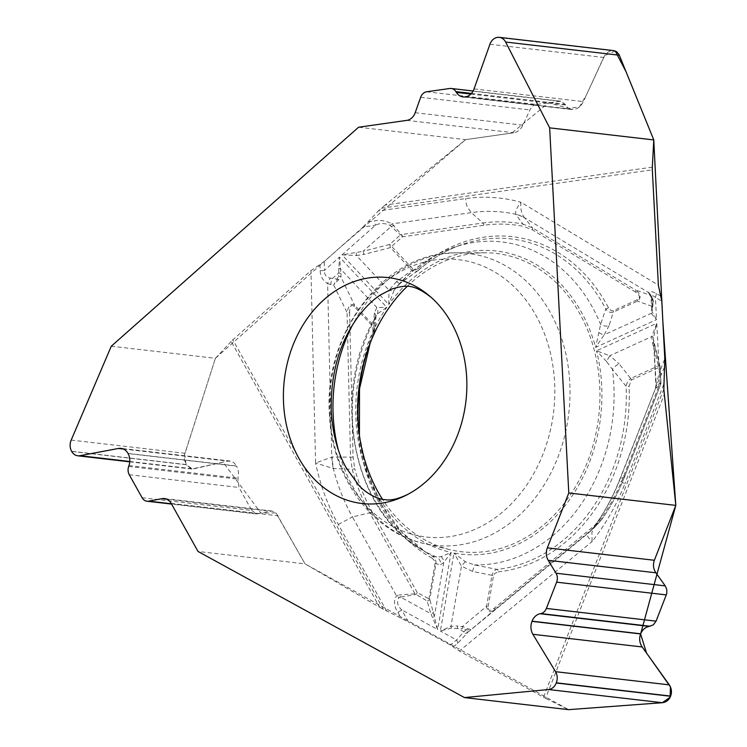 <?xml version="1.0" encoding="UTF-8"?>
<svg xmlns="http://www.w3.org/2000/svg" width="747" height="747" viewBox="0 0 747 747"><rect width="100%" height="100%" fill="white"/><g stroke="black" fill="none" stroke-linecap="round" stroke-linejoin="round"><path stroke-width="0.56" stroke-dasharray="3.73 2.8" d="M653.027 301.349L652.701 298.539L650.067 295.158L653.027 301.349L651.151 313.385L656.566 319.595L595.639 347.383A152.584 122.657 -83.4 0 0 388.776 304.505L394.108 290.191A7.311 3.436 26.9 0 1 389.01 290.181L388.776 304.505L342.023 254.858L375.433 225.267C379.878 222.923 384.733 222.97 390.018 225.407L400.467 234.875L401.512 234.558L392.119 223.867C385.797 220.757 379.878 219.749 374.359 220.851A7.311 4.258 -98.1 0 1 375.433 225.267L363.154 227.013L324.235 261.469L310.976 270.619L232.84 339.82A15.594 6.2 150.8 0 0 231.159 341.444L379.653 607.283L305.056 563.873L198.039 551.463M379.653 607.283L408.488 622.036L401.662 609.813C397.32 605.714 396.433 601.662 399.001 597.647L400.56 597.096L399.159 594.967L396.48 595.798C393.445 600.859 393.912 606.359 397.89 612.307A7.311 2.904 150.8 0 0 401.662 609.813L437.658 629.562L429.796 599.206L417.246 592.604A2.437 1.382 -61.3 0 1 415.481 594.584L400.56 597.096L430.907 613.735L437.658 629.562L451.132 552.444L441.075 556.692L436.64 557.066L431.813 555.88A2.437 1.373 -60.8 0 1 432.027 558.149L434.633 560.736L435.146 563.098L428.899 598.991A2.437 1.382 118.7 0 1 427.135 600.98A2.437 2.129 163.5 0 0 429.796 599.206L436.005 563.705C436.192 560.129 434.801 557.514 431.813 555.88A166.301 133.685 -83.4 0 1 426.201 552.528A166.301 133.685 -83.4 0 1 358.653 429.002M663.822 389.168L543.499 697.203L459.321 651.039L450.413 645.034L408.488 622.036M543.499 697.203A15.594 2.885 21.3 0 0 545.599 698.296L664.242 394.556M615.248 50.983L604.65 55.642L586.544 94.682L579.476 106.849L568.514 108.362L548.69 102.741L511.844 133.078L465.596 139.633L338.503 248.835L215.407 358.299L184.546 454.764L186.134 464.867L192.969 469.013L223.064 462.206L260.955 513.133L275.895 512.9L305.056 563.873L568.588 709.65L545.599 698.296M652.327 167.141L385.191 205.042L465.596 139.633L358.579 127.223M385.191 205.042L378.346 210.953L465.549 198.59A205.518 165.208 96.6 0 1 520.967 202.306C516.943 207.302 515.206 211.261 515.738 214.202L522.9 224.081C509.706 221.467 496.382 221.112 482.917 223.008L471.329 212.624C467.389 206.882 466.698 207.974 465.549 198.59M363.154 227.013L378.346 210.953M111.275 346.225L215.407 358.299L231.159 341.444M465.381 96.886L573.995 109.473C578.01 108.726 581.129 106.093 583.36 101.592L603.651 57.454C605.574 53.569 608.273 51.31 611.728 50.656L497.39 37.397M426.668 91.769L536.383 104.487L560.913 101.19L565.19 104.3L568.178 108.138L571.754 109.529L465.241 96.905M536.383 104.487L533.162 105.85L530.538 108.745L522.881 125.197C520.734 129.53 517.727 132.06 513.871 132.779L465.596 139.633M497.539 37.378L613.679 50.609M128.017 453.42L236.622 466.016L234.166 462.935L231.103 461.226L227.779 461.132L191.727 469.013L186.031 464.699L71.693 451.44M142.098 497.717L251.804 510.444L238.975 487.464L237.948 479.126L238.536 471.955L236.706 466.165L128.092 453.569M251.804 510.444L256.38 513.908L271.871 511.013L276.306 513.273L305.056 563.873M71.609 451.291L185.947 464.55L184.313 459.078L184.705 454.073L215.407 358.299M407.19 286.381A150.147 120.697 96.6 0 1 484.7 252.775A150.147 120.697 96.6 0 1 598.711 416.481A150.147 120.697 96.6 0 1 450.264 549.745A150.147 120.697 96.6 0 1 382.492 499.295M390.018 225.407L392.119 223.867L471.329 212.624A191.951 154.302 96.6 0 1 515.747 214.258A48.742 39.096 142.2 0 1 524.842 218.087L524.627 217.816C521.499 214.006 520.276 208.843 520.967 202.306L658.368 285.167M660.693 296.101L656.221 293.403C651.823 291.237 649.246 290.938 648.471 292.497A7.311 6.966 163 0 1 651.309 297.708L653.223 301.088L652.084 311.704L656.566 319.595L655.399 297.371C652.579 295.196 651.216 295.308 651.309 297.708M664.4 367.216L655.819 387.123M594.164 526.691C604.463 512.414 612.998 496.634 619.767 479.35L655.296 388.935L655.922 385.657L660.862 382.94L660.74 384.089L655.296 388.935L620.113 478.995C618.74 479.621 620.318 481.217 624.856 483.795A205.518 165.208 96.6 0 1 592.119 541.519L591.876 532.751L593.267 528.194L594.752 525.963A48.742 44.4 -132.7 0 1 589.15 532.34L594.098 526.775M656.221 293.403A7.311 4.08 -58.9 0 1 655.399 297.371L661.786 301.228M661.646 374.275A7.311 1.354 21.3 0 0 659.349 372.65L664.802 358.681M418.553 268.397A168.654 135.571 96.6 0 1 608.469 307.764L611.261 310.715L613.222 310.733L637.387 299.706C640.571 297.708 639.992 295.186 635.641 292.142A2.437 1.363 121.1 0 0 635.678 290.088L532.359 227.779L522.9 224.081A2.437 1.447 101.2 0 1 523.339 226.332C510.304 223.764 497.138 223.409 483.832 225.277L402.437 236.827L391.615 246.407A2.437 1.083 48.5 0 0 389.645 244.456L390.429 247.574A2.437 1.205 136.7 0 0 391.615 246.407L413.39 269.49L415.332 270.012L418.553 268.397A2.437 1.083 -131.1 0 1 418.731 270.059M598.954 332.648A7.311 2.633 -144.2 0 0 604.23 334.787L595.639 347.383L600.616 324.375L605.798 308.987C607.871 311.91 610.355 312.965 613.268 312.153L637.434 301.125C641.505 297.885 640.917 294.206 635.678 290.088L650.067 295.158L649.152 293.804A7.311 6.312 146.2 0 1 650.796 295.401A7.311 6.312 146.2 0 1 651.72 298.847L652.187 307.699A2.437 1.811 -166.8 0 1 652.224 308.464L652.971 305.262A2.437 1.811 -166.8 0 0 652.943 304.496M394.108 290.191L400.523 282.898A162.239 130.417 96.6 0 1 453.7 247.425A162.239 130.417 96.6 0 1 600.616 324.375A7.311 4.996 -161.1 0 0 609.076 325.589L613.268 312.153A2.437 1.307 -114.5 0 0 613.222 310.733M417.629 270.909L400.523 282.898A7.311 2.12 -127.5 0 1 400.243 283.346L417.853 270.759M356.319 252.888L356.394 255.539L342.023 254.858L363.107 251.319L363.892 254.438L390.429 247.574L412.316 270.778L414.865 271.805L417.461 271.021M413.147 269.256A2.437 1.205 136.7 0 1 411.952 270.433L396.564 281.544A7.311 2.12 -127.5 0 0 400.243 283.346L396.956 286.362M660.003 366.45A2.437 1.233 -14.5 0 0 658.406 365.843L630.673 378.496L619.076 363.686A7.311 2.082 -39.7 0 0 612.409 369.289L606.508 361.455L609.729 355.759L596.536 350.791L656.762 323.311L651.757 336.589L652.476 342.892L658.406 365.843A2.437 1.307 -114.5 0 1 659.125 367.347L659.965 383.314L623.81 475.867C617.89 490.984 610.486 504.944 601.596 517.746L594.257 525.776L494.402 608.133C489.901 611.41 487.819 610.878 488.146 606.555L486.577 606.256C487.24 611.765 489.892 612.96 494.533 609.832L594.388 527.475L602.101 519.034C611.102 506.083 618.6 491.956 624.585 476.642L660.796 384.033A2.437 2.437 0 0 0 660.955 383.024L660.021 366.973L654.092 344.022A2.437 1.233 -14.5 0 0 654.111 343.62A2.437 1.233 -14.5 0 0 652.476 342.892M488.146 606.555L493.552 575.601L494.626 573.509L498.212 571.866A2.437 1.429 83.9 0 0 497.082 569.401L474.55 564.919L465.381 561.725L454.008 553.041L461.459 566.161L472.655 571.455L491.984 575.311L486.577 606.256L462.458 626.574L462.262 628.862L466.025 629.88L470.862 629.768L462.458 626.574L457.603 625.986L457.407 628.274L463.868 631.813L456.585 639.936L450.413 645.034M498.212 571.866A168.654 135.571 -83.4 0 0 629.058 386.19L631.402 379.99L660.021 366.973M606.508 361.455L596.536 350.791A152.584 122.657 -83.4 0 1 454.008 553.041L440.375 631.047L451.421 628.134L462.262 628.862M472.655 571.455A7.311 0.476 -76.8 0 1 474.55 564.919A162.239 130.417 96.6 0 0 612.409 369.289L626.098 386.32A166.301 133.685 96.6 0 1 497.082 569.401C494.598 569.905 492.899 571.875 491.984 575.311L493.552 575.601M649.152 293.804L648.471 292.497L524.627 217.816A48.742 38.097 -38.7 0 0 515.738 214.202M655.922 385.657L659.349 372.65L656.762 323.311L653.457 337.831L656.268 385.601L655.941 388.739M631.402 379.99A2.437 1.307 -114.5 0 0 630.673 378.496L627.844 381.138L626.285 385.125L626.098 386.32L629.058 386.19M637.387 299.706A2.437 1.307 -114.5 0 1 637.434 301.125L652.094 306.298A2.437 1.811 -166.8 0 0 652.971 305.271M608.469 307.764A2.437 0.934 -27.7 0 1 605.798 308.987A166.301 133.685 -83.4 0 0 461.917 244.568A166.301 133.685 -83.4 0 0 418.535 270.171M651.337 309.501A2.437 1.811 -166.8 0 0 652.224 308.474L651.963 310.696M609.076 325.589L604.23 334.787L651.151 313.385A2.437 2.11 165.9 0 0 652.084 311.704M653.457 337.831A2.437 1.419 2.7 0 0 651.757 336.589L609.729 355.759L619.076 363.686M483.832 225.277A2.437 1.419 81.9 0 0 482.917 223.008L401.512 234.558A2.437 1.419 81.9 0 1 402.437 236.827A2.437 1.083 48.5 0 0 400.467 234.875L389.645 244.456L363.107 251.319L391.26 226.388L394.145 225.51M386.731 611.223L338.26 524.45A205.518 165.208 96.6 0 1 315.579 463L333.321 468.453L352.22 469.349C356.403 484.906 362.239 499.398 369.718 512.806L352.444 516.971L396.48 595.798L399.001 597.647M338.26 524.45L352.444 516.971A191.951 154.302 96.6 0 1 333.321 468.453A48.742 22.242 90.7 0 1 332.256 456.987L315.579 463L310.976 270.619M320.005 264.391L320.155 270.666C320.416 276.343 322.9 280.657 327.616 283.608A7.311 2.867 113.5 0 1 330.417 278.136L337.233 279.098L333.638 284.906L340.959 277.072A2.437 1.821 0.5 0 0 338.475 276.371L339.502 257.089L386.797 307.316L377.356 313.964L376.049 315.832M320.155 270.666A7.311 0.747 178.6 0 0 324.45 270.414C324.189 274.597 326.168 277.174 330.417 278.136M432.027 558.149A168.654 135.571 96.6 0 1 372.958 333.106L372.874 326.411L354.106 306.485C351.258 304.15 349.755 306.149 349.605 312.47L347.056 312.554L350.52 457.211L352.22 469.349A2.437 0.644 -15 0 0 354.713 468.658C358.859 484.037 364.62 498.352 371.997 511.592L417.246 592.604A2.437 0.971 150.8 0 1 414.968 593.809L399.159 594.967M375.993 315.944L374.406 319.959L373.565 333.974L374.77 329.838M375.937 316.056C330.361 392.689 351.884 508.614 418.862 547.868A162.239 130.417 96.6 0 0 436.64 557.066A7.311 7.106 -84.5 0 1 440.515 564.788L443.765 562.5L451.132 552.444A152.584 122.657 -83.4 0 1 386.797 307.316L376.824 307.484L374.415 312.974L373.388 325.16L354.62 305.234C351.006 303.105 348.475 305.542 347.056 312.554L333.638 284.906L330.781 284.495A7.311 3.231 98.1 0 1 332.508 278.416L338.503 273.113A2.437 1.821 0.5 0 1 340.987 273.804L339.502 257.089L324.45 270.414L324.235 261.469M330.781 284.495L327.616 283.608L331.761 456.996A48.742 22.391 -91.5 0 0 333.19 468.406M359.428 435.352L367.188 471.843L381.53 504.636L401.587 531.985L426.201 552.528L418.862 547.868A162.239 130.417 96.6 0 1 374.406 319.959A7.311 5.845 6.8 0 0 375.816 317.064A7.311 5.845 6.8 0 0 374.415 312.974M374.789 329.455L373.388 325.16A2.437 1.205 136.7 0 1 372.874 326.411M377.356 313.964A7.311 6.686 53.5 0 0 376.824 307.484L340.399 268.799A2.437 1.27 -13.4 0 0 338.624 268.556M354.106 306.485A2.437 1.205 136.7 0 0 354.62 305.234L340.959 277.072L340.987 273.804M372.958 333.106A2.437 0.486 -157.3 0 1 373.771 333.881A2.437 0.486 -157.3 0 1 373.565 333.974A166.301 133.685 -83.4 0 0 367.888 349.353M338.624 280.162A2.437 1.111 47.6 0 0 337.233 279.098L338.475 276.371M371.997 511.592A2.437 0.971 -29.2 0 1 369.718 512.806L414.968 593.809L427.135 600.98L430.907 613.735A2.437 2.129 163.5 0 0 433.568 611.97M624.912 476.474L620.113 478.995A191.951 154.302 96.6 0 1 594.827 525.879A48.742 43.671 47.5 0 1 589.178 532.312A48.742 43.671 47.5 0 1 587.674 533.619L587.497 533.778C586.544 535.123 588.085 537.7 592.119 541.519L459.321 651.039M453.261 646.949L457.584 643.382L467.809 632.494A7.311 4.949 48.8 0 1 463.14 632.858M457.584 643.382A7.311 3.333 50.5 0 0 456.585 639.936L440.375 631.047L450.955 626.257L451.421 628.134M594.827 525.879L602.101 519.034A2.437 0.803 -145.2 0 0 602.157 518.969L595.919 526.14L589.15 532.34A48.742 44.4 -132.7 0 1 587.497 533.778L469.555 630.944A7.311 6.125 48.1 0 1 463.868 631.813L466.025 629.88A2.437 1.345 -62 0 0 467.258 628.815M441.075 556.692A7.311 6.34 -145.9 0 1 443.765 562.5L434.362 616.312A2.437 1.783 174.4 0 1 432.364 617.676M465.381 561.725A7.311 0.551 -50.7 0 0 461.459 566.161L450.955 626.257L457.603 625.986M494.402 608.133A2.437 1.111 -129.5 0 1 494.533 609.832L469.555 630.944M329.782 414.277A139.614 112.237 -83.4 0 0 504.673 510.192A139.614 112.237 -83.4 0 0 492.114 270.517A139.614 112.237 -83.4 0 0 329.782 414.277M474.056 88.912L583.36 101.592M470.843 94.057L565.582 105.047M471.441 93.422L565.19 104.3M449.759 88.491L559.466 101.209M420.664 97.287L529.894 109.949M415.183 112.713L522.881 125.197M406.844 120.37L513.871 132.779M489.92 44.26L603.651 57.454M123.376 449.031L227.779 461.132M128.97 465.54L238.181 478.201M128.652 466.455L237.948 479.126M129.259 474.737L238.975 487.464M171.408 503.786L257.93 513.824M166.74 499.192L269.723 511.135M171.203 503.422L278.22 515.832M71.189 440.095L184.929 453.289M129.782 461.497L193.65 468.901M338.158 449.283A146.916 118.101 -83.4 0 0 423.558 543.405A146.916 118.101 -83.4 0 0 568.812 413.016A146.916 118.101 -83.4 0 0 457.257 252.841A146.916 118.101 -83.4 0 0 352.584 324.898M368.15 221.728L374.359 220.851M381.409 208.245L652.327 169.812M663.588 384.64L624.856 483.795M635.641 292.142L532.322 229.833L523.339 226.332M532.322 229.833A2.437 1.363 121.1 0 0 532.359 227.779L524.842 218.087M623.81 475.867L624.641 476.586L660.796 384.033L659.965 383.314L660.955 383.024L660.124 367.048A2.437 2.437 0 0 0 659.806 365.983M397.89 612.307L401.335 618.479M383.435 609.421L232.84 339.82M349.605 312.47L353.07 457.136L354.713 468.658M435.099 563.49L440.515 564.788M396.564 281.544L389.01 290.181L356.394 255.539L363.892 254.438M353.07 457.136L332.256 456.987M594.257 525.776A2.437 1.111 -129.5 0 1 594.388 527.475L587.674 533.619M601.596 517.746A2.437 0.803 -145.2 0 1 602.157 518.969C611.167 506.018 618.665 491.89 624.641 476.586L624.585 476.642M571.847 109.538L463.121 96.933M560.848 101.181L473.122 91.013M230.113 461.02L120.967 448.368M256.314 513.899L171.567 504.066M271.973 511.032L164.424 498.557M191.634 469.004L129.754 461.823M484.7 252.775L457.257 252.841C385.704 250.759 323.077 332.163 329.455 414.809C331.873 476.801 371.399 531.929 423.558 543.405L450.264 549.745M417.592 270.937L418.722 270.069C432.111 258.434 446.51 249.937 461.917 244.568L453.7 247.425C432.513 254.876 413.67 267.781 397.18 286.12M653.485 339.708L655.875 385.443M651.926 297.082L650.73 295.298L651.954 310.509M655.642 387.301L655.866 385.387M652.71 298.548L653.317 301.172L652.971 305.262M660.049 366.572L653.476 339.605M376.077 315.785L374.761 330.081M374.789 329.688L370.101 343.349"/><path stroke-width="1.12" d="M129.754 461.823L77.763 455.791A10.916 8.777 96.6 0 0 79.92 455.717L118.465 448.461A12.671 10.187 -83.4 0 1 120.967 448.368A12.671 10.187 -83.4 0 1 128.017 453.42L128.092 453.569A12.671 10.187 -83.4 0 1 128.97 465.54L128.652 466.455A8.777 7.05 96.6 0 0 129.259 474.737L142.098 497.717A8.777 7.05 -83.4 0 0 146.972 501.218A8.777 7.05 -83.4 0 0 148.709 501.153L162.024 498.651A12.185 9.795 -83.4 0 1 164.424 498.557A12.185 9.795 -83.4 0 1 171.203 503.422L198.039 551.463L464.466 697.577L568.588 709.65L662.318 702.712L568.588 709.65M568.784 492.983L549.652 127.858L653.774 139.932L652.327 167.141A15.594 9.076 -98.1 0 0 652.327 169.812L658.368 285.167L661.786 301.228L664.802 358.681L663.822 389.168L675.811 505.392L568.784 492.983L547.346 547.868A12.185 9.795 -83.4 0 0 548.186 560.306L556.02 573.22L665.25 585.891L666.819 589.57L666.744 593.613L656.09 621.149L653.251 624.912L649.264 626.406C645.268 627.247 642.401 629.702 640.665 633.783L640.599 633.951C638.984 638.582 639.507 642.924 642.177 646.967L669.293 684.868C671.59 688.351 672.048 692.096 670.647 696.083L670.582 696.26C668.91 700.116 666.156 702.264 662.318 702.712L670.143 697.24L670.433 686.876L646.529 653.046L640.599 633.951L531.995 621.355A12.671 10.187 -83.4 0 0 532.872 634.287L555.553 671.684A10.916 8.777 96.6 0 1 556.31 682.823L556.244 683.001A10.916 8.777 96.6 0 1 548.587 689.528L464.466 697.577M473.122 91.013L451.225 88.473A8.777 7.05 96.6 0 0 449.759 88.491L426.668 91.769A8.777 7.05 -83.4 0 0 420.664 97.287L415.183 112.713A12.185 9.795 -83.4 0 1 406.844 120.37L358.579 127.223L111.275 346.225L71.189 440.095A10.916 8.777 96.6 0 0 71.609 451.291L71.693 451.44A10.916 8.777 96.6 0 0 77.763 455.791M283.58 403.539A113.712 91.405 96.6 0 1 332.07 293.188A113.712 91.405 96.6 0 1 431.224 297.418A113.712 91.405 96.6 0 1 465.932 401.083A113.712 91.405 96.6 0 1 408.422 494.056A113.712 91.405 96.6 0 1 283.58 403.539M451.225 88.473A8.777 7.05 96.6 0 1 455.894 91.62L456.37 92.385A12.671 10.187 -83.4 0 0 463.121 96.933A12.671 10.187 -83.4 0 0 465.241 96.905L465.381 96.886A12.671 10.187 -83.4 0 0 474.056 88.912L489.92 44.26A10.916 8.777 96.6 0 1 497.39 37.397L497.539 37.378A10.916 8.777 96.6 0 1 499.369 37.35A10.916 8.777 96.6 0 1 505.616 42.037L549.652 127.858M613.679 50.609L616.63 51.711L619.104 54.68L653.774 139.932M556.02 573.22A8.777 7.05 -83.4 0 1 556.627 582.174L546.374 608.432A8.777 7.05 96.6 0 1 540.847 613.586L540.053 613.745A12.671 10.187 -83.4 0 0 532.06 621.187L531.995 621.355M675.811 505.392L654.363 560.278C652.803 564.732 653.317 568.906 655.885 572.79L665.25 585.891M382.492 499.295A150.147 120.697 96.6 0 1 357.925 419.73A150.147 120.697 96.6 0 1 407.19 286.381M615.248 50.983L626.107 71.861L653.774 139.932L662.897 322.293L675.811 505.392L640.665 633.783L532.06 621.187M456.37 92.385L470.843 94.057M455.894 91.62L471.441 93.422M505.616 42.037L619.347 55.222M118.465 448.461L123.376 449.031M148.709 501.153L171.408 503.786M162.024 498.651L166.74 499.192M79.92 455.717L129.782 461.497M532.872 634.287L642.177 646.967M540.053 613.745L649.264 626.406M540.847 613.586L650.142 626.257M546.374 608.432L656.09 621.149M556.627 582.174L666.343 594.901M548.186 560.306L655.885 572.79M547.346 547.868L654.363 560.278M548.587 689.528L662.318 702.712M556.244 683.001L670.582 696.26M556.31 682.823L670.647 696.083M555.553 671.684L669.293 684.868M352.584 324.898A146.916 118.101 -83.4 0 0 333.209 416.191A146.916 118.101 -83.4 0 0 338.158 449.283M367.888 349.353A166.301 133.685 -83.4 0 0 358.653 429.002M431.224 297.418C412.587 283.048 405.266 285.223 391.886 289.005L380.737 294.757C373.145 299.5 365.432 307.064 357.598 317.438C339.138 343.134 330.351 374.639 331.238 411.952C332.779 434.287 337.775 452.906 346.225 467.827L358.737 485.167C364.853 492.096 375.47 498.763 384.518 499.594C390.56 500.789 398.524 498.94 408.422 494.056M613.595 50.6L499.369 37.35M171.567 504.066L146.972 501.218M370.101 343.349L359.522 388.739L359.428 435.352"/></g></svg>
